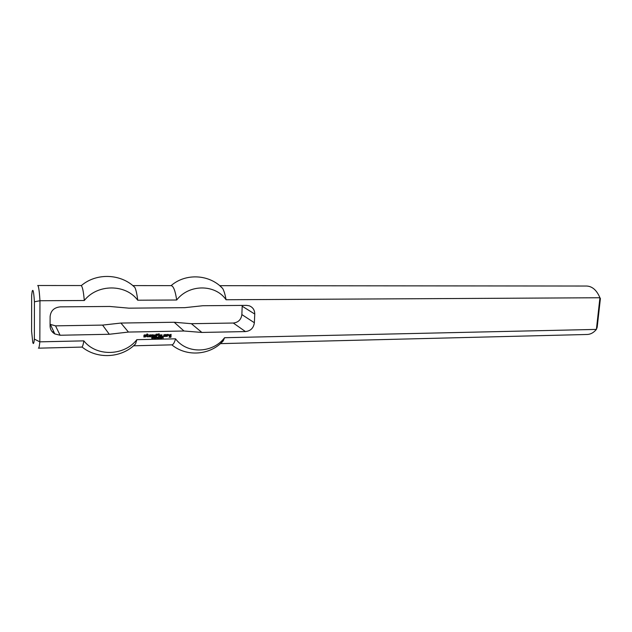 <?xml version="1.0" encoding="UTF-8"?>
<svg xmlns="http://www.w3.org/2000/svg" width="632" height="632" viewBox="0 0 632 632"><rect width="100%" height="100%" fill="white"/><g stroke="black" fill="none" stroke-linecap="round" stroke-linejoin="round"><path stroke-width="0.95" d="M153.536 337.441L152.944 337.346L153.023 337.907L153.687 337.654L152.944 337.346M153.031 337.441L153.023 337.907M153.007 338.578L152.865 337.291L153.726 337.346L152.833 338.491M153.015 338.057L152.912 338.483M153.363 338.049L152.928 337.962M153.75 337.923L153.268 337.954M155.828 338.136L155.33 338.049M157.455 338.483L157.487 337.196L157.281 338.389M157.4 337.196L157.368 338.389M157.929 338.476L157.795 337.188L158.64 338.183L158.837 337.164L158.806 338.452L157.96 337.456L157.763 338.381M157.96 337.456L157.842 338.381M158.743 337.164L158.711 338.357M158.64 338.183L157.953 337.18M161.207 337.109L161.12 338.404L161.207 337.109M161.223 337.109L161.184 338.302M162.377 337.259L161.737 337.117L162.59 337.101L161.887 338.389L162.377 337.259L161.737 337.172M148.33 336.429L148.323 336.872L146.829 336.587L146.474 334.944L146.956 334.004L147.54 334.059L147.588 334.857L148.37 334.842L147.422 335.276L147.398 336.224L148.299 336.714L147.003 336.801M148.37 334.842L147.509 335.371L147.485 336.319M147.525 334.794L147.454 333.996M149.776 335.955L150.313 335.244L149.658 335.323L149.634 336.343L150.732 336.761L148.978 336.54L149.01 335.15L150.653 334.794L151.016 335.868L149.713 335.884L150.945 335.932M150.945 335.031L150.922 335.774M150.661 336.824L149.278 336.753M149.634 336.343L149.658 335.323M150.313 335.244L149.642 335.165M151.767 336.801L151.822 334.77L155.124 335.086L155.014 336.73L154.429 336.682L154.405 335.165L153.758 335.237L153.655 336.761L153.07 336.706L153.047 335.189L152.391 335.268L152.359 336.722L151.704 336.73M152.288 336.785L151.704 336.706M152.391 335.268L152.265 336.627M153.047 335.189L152.367 335.11M153.655 336.761L153.07 336.674M153.758 335.237L153.631 336.603M154.405 335.165L153.734 335.079M154.5 336.745L155.014 336.73M155.03 335L154.99 336.572M164.391 335.9L163.814 335.853L163.838 334.842L165.458 334.494L165.402 336.508L163.806 336.232L165.094 335.947L165.118 335.071L163.814 335.821M164.478 335.142L164.36 335.742M165.118 335.071L164.446 334.984M165.402 336.508L164.091 336.445M165.797 336.185L165.308 336.414M165.742 334.723L165.703 336.09M158.577 336.659L158.553 335.015L159.201 335L159.153 336.579L158.514 336.587M159.09 336.643L158.514 336.556M159.106 334.944L159.066 336.485M160.726 335.726L161.263 335.023L160.615 335.102L160.591 336.106L161.618 336.153L161.61 336.587L159.935 336.311L159.975 334.921L161.974 334.881L161.887 335.703L160.662 335.663M161.887 335.703L160.662 335.632M161.879 334.802L161.863 335.545M161.61 336.587L160.228 336.524M160.591 336.106L160.615 335.102M161.263 335.023L160.591 334.936M169.842 335.853L170.419 335.837L170.403 336.406L169.131 336.05L169.163 334.857L171.098 334.383L170.759 337.275L169.1 337.251L170.522 336.777L170.569 335.023L169.866 334.968L169.779 335.79M169.803 335.039L169.684 335.695M170.506 334.96L169.771 334.881M170.759 337.275L169.1 337.212M171.09 336.888L170.664 337.18M171.059 334.383L170.995 336.793M170.403 336.406L169.408 336.327M170.379 335.837L170.371 336.248M158.632 334.573L158.585 333.878L159.232 333.862L159.145 334.565L158.569 334.51M159.145 334.565L158.569 334.478M159.138 333.807L159.122 334.399M162.574 336.572L163.032 336.185L162.511 336.508M162.961 336.564L162.511 336.477M144.159 336.074L144.191 334.928L145.755 334.897L145.747 335.339L144.436 335.497L145.795 336.106L145.447 336.935L143.812 336.967L145.202 336.177L143.78 335.734M145.076 336.05L144.072 335.979M145.447 336.935L143.748 336.872M145.779 336.611L145.36 336.84M145.708 336.019L145.7 336.516M145.747 335.339L144.483 335.268M155.986 336.714L155.978 334.217L157.992 334.146L157.921 334.589L156.633 334.296L156.61 335.055L157.51 335.481L156.665 335.56L156.57 336.635L155.922 336.643M156.507 336.698L155.922 336.611M156.594 335.624L156.483 336.54M157.439 335.545L156.57 335.466M156.61 335.055L156.633 334.296M157.281 334.217L156.61 334.138M157.921 334.589L157.336 334.502M166.619 336.485L166.611 334.533L168.278 334.439L168.578 335.379L167.369 335.023L167.267 336.406L166.556 336.422M167.196 336.469L166.564 336.39M167.298 335.086L167.172 336.311M167.883 335.015L167.275 334.928M168.507 335.442L167.938 335.355M168.594 334.81L168.475 335.284M159.928 337.362L159.896 338.215L160.354 337.788L159.833 337.267L159.864 338.183M160.078 338.452L159.659 337.796L160.299 337.172L160.465 338.152L159.762 338.294M159.525 338.049L159.027 337.962M163.254 337.061L163.167 338.262M156.799 337.409L156.136 337.275L156.215 337.836L156.87 337.583L156.136 337.275M156.222 337.37L156.215 337.836M157.02 337.401L156.025 338.42M156.207 337.986L156.104 338.412M156.546 337.978L156.12 337.891M156.941 337.859L156.46 337.883M156.191 338.515L156.049 337.227L156.918 337.275M154.232 338.555L154.097 337.267L154.951 338.262L155.14 337.243L155.109 338.539L154.255 337.535L154.066 338.46M154.255 337.535L154.145 338.46M155.045 337.243L155.022 338.436M154.951 338.262L154.255 337.259M151.759 338.341L152.43 338.246L151.672 337.472L152.51 337.464L151.775 337.638L152.533 338.42L151.712 338.286M152.28 338.065L151.704 337.836M50.434 324.556L54.786 333.917C51.745 332.069 50.173 329.422 50.07 325.978L50.118 316.474C50.773 310.691 54.17 307.484 60.309 306.86L109.763 306.465L128.936 308.163L184.718 307.673L202.785 305.73L246.583 305.382L249.229 305.793C252.871 307.239 254.712 309.996 254.751 314.041L254.364 322.739C253.614 328.008 250.651 330.955 245.453 331.579L201.861 332.44L183.991 331.01L128.446 332.061L109.296 334.273L60.111 335.244L55.521 325.843L50.078 324.342M55.521 325.843L102.582 325.101L120.925 323.055L174.211 322.257L191.377 323.695L233.311 323.031C238.311 322.446 241.163 319.634 241.866 314.586L242.214 305.414M219.715 285.68L586.646 286.035C592.295 286.296 596.727 290.199 599.934 297.751L600.4 298.533L597.193 327.186L596.395 329.406L224.573 337.717C212.747 353.383 186.961 354.323 175.538 338.815L136.844 339.676C124.378 355.958 96.514 356.977 83.835 340.861L39.832 341.849L39.958 300.737L84.309 300.5C97.462 283.697 125.886 283.95 137.713 300.216L176.691 300.002C189.134 283.863 215.401 284.1 226.066 299.742L599.934 297.751L596.395 329.406C593.677 332.661 590.62 334.352 587.223 334.478L220.41 343.634M54.786 333.917L60.111 335.244M34.365 339.1C33.899 343.579 33.37 344.653 32.769 342.323L31.6 331.334L31.655 295.373L32.161 291.486C32.99 288.358 33.749 291.794 34.436 301.796L34.365 339.1L39.832 341.849C39.445 346.004 38.986 348.113 38.457 348.169L81.67 347.094C82.492 347.023 83.211 344.946 83.835 340.861M84.309 300.5C83.432 290.846 82.302 285.862 80.936 285.546L37.707 285.506C38.592 285.822 39.342 290.902 39.958 300.737L34.436 301.796M52.195 331.776L53.775 331.753M224.573 337.717L223.286 340.79L220.45 343.595M120.925 323.055L128.446 332.061M102.582 325.101L109.296 334.273M136.844 339.676L135.548 343.919L133.557 345.775M132.839 285.617L134.869 287.426C136.046 289.898 136.994 294.157 137.713 300.216M174.211 322.257L183.991 331.01M191.377 323.695L201.861 332.44M219.754 285.711L222.662 288.453C224.068 290.965 225.197 294.725 226.066 299.742M175.538 338.815C174.448 342.749 173.215 344.764 171.825 344.843C186.653 357.191 210.495 355.35 223.286 340.79M222.662 288.453C209.524 274.201 185.642 272.929 171.106 285.632C173.429 285.94 175.293 290.728 176.691 300.002M242.222 306.243L254.751 314.041M241.866 314.586L254.364 322.739M245.453 331.579L233.311 323.031M81.986 346.968C97.328 359.576 121.81 358.147 135.548 343.919M134.869 287.426C120.799 273.53 96.285 272.684 81.251 285.664M133.771 345.791L171.825 344.843M133.044 285.593L171.114 285.632"/></g></svg>
